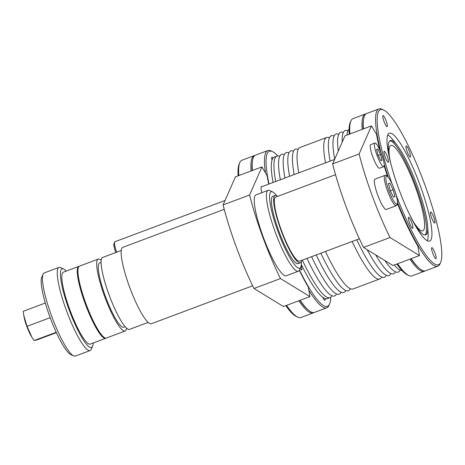 <?xml version="1.0" encoding="UTF-8"?>
<svg xmlns="http://www.w3.org/2000/svg" width="465" height="465" viewBox="0 0 465 465"><rect width="100%" height="100%" fill="white"/><g stroke="black" fill="none" stroke-linecap="round" stroke-linejoin="round"><path stroke-width="0.7" d="M225.054 200.473L114.96 241.724A11.398 2.098 69.5 0 0 114.663 242.05A11.398 2.098 69.5 0 0 116.651 252.204M115.756 252.542A10.195 1.877 -110.5 0 1 114.006 243.555L114.663 242.05M332.62 163.907L359.12 153.979L371.489 125.87L344.989 135.797L332.62 163.907A88.774 16.362 69.5 0 0 345.908 206.198A88.774 16.362 69.5 0 0 363.52 247.444L392.966 265.503L419.465 255.576L390.019 237.516L363.52 247.444M371.489 125.87L376.586 134.513A83.973 15.479 69.5 0 0 379.888 150.149M397.563 203.792A83.973 15.479 69.5 0 0 417.861 246.09L419.465 255.576M390.019 237.516A88.774 16.362 -110.5 0 1 372.407 196.271A88.774 16.362 -110.5 0 1 359.12 153.979M384.183 165.813A83.973 15.479 69.5 0 0 387.496 176.316M374.953 179.124A16.194 2.988 69.5 0 0 377.708 194.992A16.194 2.988 69.5 0 0 386.316 209.453L396.256 205.733A16.194 2.988 -110.5 0 1 387.647 191.272A16.194 2.988 -110.5 0 1 384.886 175.398L374.953 179.124M383.73 166.644L379.533 168.214A12.596 2.319 -110.5 0 1 372.843 156.967A12.596 2.319 -110.5 0 1 370.698 144.627L374.889 143.051A12.596 2.319 -110.5 0 1 381.585 154.299A12.596 2.319 -110.5 0 1 383.73 166.644A12.596 2.319 -110.5 0 1 383.677 166.662A12.596 2.319 -110.5 0 1 377.034 155.397A12.596 2.319 -110.5 0 1 374.889 143.051M388.292 177.229A83.973 15.479 -110.5 0 1 384.189 164.18M381.097 153.026A83.973 15.479 -110.5 0 1 378.899 108.926A83.973 15.479 -110.5 0 1 382.137 109.304L383.619 110.007A82.776 15.258 69.5 0 0 391.96 183.623M378.899 108.926L366.618 113.53A83.973 15.479 69.5 0 0 363.508 119.557A83.973 15.479 69.5 0 0 363.456 128.875M363.206 128.968A82.776 15.258 -110.5 0 1 363.334 120.83L363.508 119.557M362.177 129.357A83.973 15.479 -110.5 0 1 365.345 114.006A83.973 15.479 -110.5 0 1 366.007 113.844M410.909 258.784A82.776 15.258 69.5 0 0 418.268 267.451L419.238 268.299A83.973 15.479 69.5 0 0 425.545 270.799L437.827 266.201A83.973 15.479 -110.5 0 1 397.633 202.705M424.876 270.961A83.973 15.479 -110.5 0 1 424.272 271.281A83.973 15.479 -110.5 0 1 409.915 259.156M397.633 263.754A83.973 15.479 69.5 0 0 408.747 275.501A83.973 15.479 69.5 0 0 411.99 275.879L424.272 271.281M365.345 114.006L353.063 118.61A83.973 15.479 69.5 0 0 350.866 121.022A83.973 15.479 69.5 0 0 349.895 133.955M349.186 134.222A82.776 15.258 -110.5 0 1 350.215 122.522L350.866 121.022M408.747 275.501L407.27 274.798A82.776 15.258 -110.5 0 1 396.883 264.039A75.58 13.933 -110.5 0 0 396.994 264.19M412.972 227.472A5.9 1.087 69.5 0 0 411.141 221.073A5.9 1.087 69.5 0 0 408.601 217.289A5.9 1.087 69.5 0 0 408.363 218.149A5.9 1.087 69.5 0 0 410.769 225.798A5.9 1.087 69.5 0 0 412.74 228.332A5.9 1.087 69.5 0 0 412.972 227.472M396.442 195.841A82.776 15.258 69.5 0 0 440.675 262.283A82.776 15.258 69.5 0 0 424.411 183.559A82.776 15.258 69.5 0 0 383.619 110.007M387.485 161.698A5.9 1.087 69.5 0 0 388.316 162.308A5.9 1.087 69.5 0 0 387.781 157.908A5.9 1.087 69.5 0 0 385.003 151.863A5.9 1.087 69.5 0 0 384.177 151.259A5.9 1.087 69.5 0 0 384.299 154.241A5.9 1.087 69.5 0 0 387.485 161.698M383.974 121.377A5.9 1.087 69.5 0 0 387.113 126.643A5.9 1.087 69.5 0 0 386.107 120.865A5.9 1.087 69.5 0 0 382.997 115.593A5.9 1.087 69.5 0 0 382.974 115.599A5.9 1.087 69.5 0 0 383.974 121.377M405.957 146.83A5.9 1.087 69.5 0 0 407.788 153.229A5.9 1.087 69.5 0 0 410.333 157.013A5.9 1.087 69.5 0 0 410.566 156.153A5.9 1.087 69.5 0 0 408.16 148.504A5.9 1.087 69.5 0 0 406.195 145.964A5.9 1.087 69.5 0 0 405.957 146.83M431.45 212.598A5.9 1.087 69.5 0 0 430.619 211.994A5.9 1.087 69.5 0 0 431.148 216.394A5.9 1.087 69.5 0 0 433.926 222.433A5.9 1.087 69.5 0 0 434.758 223.043A5.9 1.087 69.5 0 0 434.63 220.061A5.9 1.087 69.5 0 0 431.45 212.598M434.955 252.925A5.9 1.087 69.5 0 0 431.822 247.653A5.9 1.087 69.5 0 0 432.828 253.437A5.9 1.087 69.5 0 0 435.938 258.709A5.9 1.087 69.5 0 0 435.961 258.703A5.9 1.087 69.5 0 0 434.955 252.925M419.86 184.652A57.584 10.614 69.5 0 0 389.263 133.228A57.584 10.614 69.5 0 0 399.069 189.65A57.584 10.614 69.5 0 0 429.672 241.073A57.584 10.614 69.5 0 0 419.86 184.652M440.675 262.283L440.018 263.789A83.973 15.479 -110.5 0 1 437.827 266.201M411.188 258.674A83.973 15.479 69.5 0 0 419.238 268.299M387.723 134.966A57.584 10.614 -110.5 0 1 393.425 140.459L397.36 145.574A50.383 9.288 69.5 0 0 390.35 140.506A50.383 9.288 69.5 0 0 391.228 165.197M410.142 215.684A50.383 9.288 69.5 0 0 425.708 234.871A50.383 9.288 69.5 0 0 427.661 226.443L428.056 232.884A57.584 10.614 -110.5 0 1 427.364 240.771M427.661 226.443A50.383 9.288 69.5 0 0 417.128 185.5A50.383 9.288 69.5 0 0 397.36 145.574M389.786 140.849A50.383 9.288 -110.5 0 1 415.913 185.954A50.383 9.288 -110.5 0 1 425.057 234.982M389.496 157.257A45.587 8.405 -110.5 0 1 390.821 145.452A45.587 8.405 -110.5 0 1 415.047 186.163A45.587 8.405 -110.5 0 1 422.813 230.832A45.587 8.405 -110.5 0 1 414.053 222.811M286.562 305.371A83.973 15.479 69.5 0 0 297.67 317.118L296.193 316.415A82.776 15.258 -110.5 0 1 285.806 305.65M238.109 175.84A82.776 15.258 -110.5 0 1 239.138 164.139L239.789 162.64A83.973 15.479 69.5 0 0 238.824 175.572M297.67 317.118A83.973 15.479 69.5 0 0 300.913 317.496L313.195 312.899A83.973 15.479 -110.5 0 1 298.838 300.768M313.805 312.579A83.973 15.479 -110.5 0 1 313.195 312.899M261.958 166.906L235.459 176.834L223.09 204.943A88.774 16.362 69.5 0 0 236.377 247.235A88.774 16.362 69.5 0 0 253.989 288.486L283.441 306.54L309.94 296.612L280.488 278.558A88.774 16.362 -110.5 0 1 262.876 237.307A88.774 16.362 -110.5 0 1 249.589 195.015L261.958 166.906L267.055 175.555A83.973 15.479 69.5 0 0 268.718 184.117M251.106 170.969A83.973 15.479 -110.5 0 1 254.268 155.624A83.973 15.479 -110.5 0 1 254.936 155.461M254.268 155.624L241.986 160.227A83.973 15.479 69.5 0 0 239.789 162.64M252.129 170.585A82.776 15.258 -110.5 0 1 252.263 162.448L252.431 161.175A83.973 15.479 69.5 0 0 252.379 170.492M265.457 172.846A83.973 15.479 -110.5 0 1 267.823 150.544L255.541 155.147A83.973 15.479 69.5 0 0 252.431 161.175M299.832 300.402A82.776 15.258 69.5 0 0 307.196 309.068L308.161 309.917A83.973 15.479 69.5 0 0 314.468 312.416L326.75 307.818A83.973 15.479 -110.5 0 1 308.859 290.247M300.117 300.291A83.973 15.479 69.5 0 0 308.161 309.917M299.355 270.334A83.973 15.479 69.5 0 0 308.33 287.126L309.94 296.612M268.096 190.336L255.953 194.887A43.187 7.963 69.5 0 0 263.306 237.202A43.187 7.963 69.5 0 0 286.085 275.821A43.187 7.963 69.5 0 0 286.254 275.768L298.402 271.217A43.187 7.963 -110.5 0 1 298.228 271.269A43.187 7.963 -110.5 0 1 275.454 232.651A43.187 7.963 -110.5 0 1 268.096 190.336A43.187 7.963 -110.5 0 1 268.27 190.284A43.187 7.963 -110.5 0 1 269.764 190.528L272.723 191.94A40.786 7.516 69.5 0 0 271.31 191.702A40.786 7.516 69.5 0 0 278.093 231.721A40.786 7.516 69.5 0 0 299.605 268.195A40.786 7.516 69.5 0 0 300.838 266.974A40.786 7.516 69.5 0 0 301.361 261.464M261.812 192.69A11.637 2.145 -110.5 0 1 261.504 186.564A11.637 2.145 -110.5 0 1 261.551 186.546A11.637 2.145 -110.5 0 1 261.993 186.634M280.488 278.558L253.989 288.486M223.09 204.943L249.589 195.015M267.823 150.544A83.973 15.479 -110.5 0 1 271.066 150.922L272.542 151.625A82.776 15.258 69.5 0 0 268.985 184.012M299.495 270.055A82.776 15.258 69.5 0 0 329.598 303.901L328.947 305.406A83.973 15.479 -110.5 0 1 326.75 307.818M329.598 303.901A82.776 15.258 69.5 0 0 330.737 297.199M277.808 155.926A82.776 15.258 69.5 0 0 272.542 151.625M300.216 268.398A5.9 1.087 69.5 0 0 301.663 269.95A5.9 1.087 69.5 0 0 301.895 269.09A5.9 1.087 69.5 0 0 301.192 265.748M272.955 158.147A5.9 1.087 69.5 0 0 271.897 157.217A5.9 1.087 69.5 0 0 272.008 160.134M322.623 297.17A5.9 1.087 69.5 0 0 324.884 300.32A5.9 1.087 69.5 0 0 325.018 298.542M275.716 181.49A75.58 13.933 -110.5 0 1 276.954 156.089L274.304 157.083A75.58 13.933 69.5 0 0 273.065 182.483M301.349 264.573A75.58 13.933 69.5 0 0 327.337 298.629L329.987 297.635A75.58 13.933 -110.5 0 1 302.349 260.133M276.954 156.089A75.58 13.933 -110.5 0 1 279.68 156.345M331.876 295.653A75.58 13.933 -110.5 0 1 329.987 297.635M284.301 154.613A75.58 13.933 69.5 0 0 280.337 179.763M336.497 293.921A75.58 13.933 -110.5 0 1 306.964 258.401M288.922 152.88A75.58 13.933 69.5 0 0 284.958 178.031M341.118 292.194A75.58 13.933 -110.5 0 1 311.585 256.674M293.537 151.154A75.58 13.933 69.5 0 0 289.573 176.299M345.733 290.462A75.58 13.933 -110.5 0 1 316.206 254.942M298.175 149.428A75.58 13.933 69.5 0 0 294.194 174.567M350.36 288.713A75.58 13.933 -110.5 0 1 320.821 253.21M325.506 162.837A75.545 13.927 -110.5 0 1 326.744 137.471L300.059 147.469A75.545 13.927 69.5 0 0 298.815 172.835M325.448 251.478A75.545 13.927 69.5 0 0 353.069 288.957L379.754 278.954A75.545 13.927 -110.5 0 1 352.133 241.48M381.643 276.971A75.545 13.927 -110.5 0 1 379.754 278.954M326.744 137.471A75.545 13.927 -110.5 0 1 329.47 137.721M334.091 135.995A75.545 13.927 69.5 0 0 330.121 161.105M386.264 275.239A75.545 13.927 -110.5 0 1 356.748 239.748M338.712 134.263A75.545 13.927 69.5 0 0 334.701 159.169M390.885 273.513A75.545 13.927 -110.5 0 1 367.211 249.711M343.31 132.519A75.545 13.927 69.5 0 0 338.288 151.02M395.494 271.804A75.545 13.927 -110.5 0 1 375.685 254.907M347.936 130.77A75.58 13.933 69.5 0 0 342.223 142.087M400.132 270.078A75.58 13.933 -110.5 0 1 384.927 260.574M349.07 129.224A75.58 13.933 69.5 0 0 346.925 135.071M394.215 265.038A75.58 13.933 69.5 0 0 402.004 270.502M300.838 266.974L299.53 269.979A43.187 7.963 -110.5 0 1 298.402 271.217M276.733 195.748A40.786 7.516 69.5 0 0 272.723 191.94M275.042 195.422L272.833 196.247A35.991 6.632 69.5 0 0 279.105 231.895A35.991 6.632 69.5 0 0 297.943 263.696A35.991 6.632 69.5 0 0 298.082 263.649L300.291 262.824A35.991 6.632 -110.5 0 1 300.146 262.87A35.991 6.632 -110.5 0 1 281.313 231.064A35.991 6.632 -110.5 0 1 275.042 195.422A35.991 6.632 -110.5 0 1 275.181 195.376A35.991 6.632 -110.5 0 1 277.611 196.381M301.599 260.412A35.991 6.632 -110.5 0 1 300.291 262.824M335.521 174.683L275.669 197.108A34.189 6.301 69.5 0 0 281.627 230.971A34.189 6.301 69.5 0 0 299.524 261.179A34.189 6.301 69.5 0 0 299.663 261.138L359.375 238.766M224.229 209.337L122.754 247.357A40.786 7.516 69.5 0 0 126.922 279.331A40.786 7.516 69.5 0 0 151.212 323.797A40.786 7.516 69.5 0 0 151.375 323.745L252.669 285.789M121.214 250.496L102.614 257.459A38.386 7.074 69.5 0 0 109.304 295.484A38.386 7.074 69.5 0 0 129.398 329.406A38.386 7.074 69.5 0 0 129.555 329.36L148.155 322.39M125.149 326.651L123.707 327.191A34.311 6.324 -110.5 0 1 105.474 296.554A34.311 6.324 -110.5 0 1 99.632 262.934L101.074 262.394M126.573 328.127A38.386 7.074 -110.5 0 1 125.137 331.01A38.386 7.074 -110.5 0 1 104.735 296.728A38.386 7.074 -110.5 0 1 98.196 259.115A38.386 7.074 -110.5 0 1 98.353 259.069A38.386 7.074 -110.5 0 1 101.178 260.342M98.196 259.115L79.428 266.149A38.386 7.074 69.5 0 0 85.967 303.761A38.386 7.074 69.5 0 0 106.369 338.043L125.137 331.01M106.02 338.125A38.386 7.074 -110.5 0 1 105.706 338.293A38.386 7.074 -110.5 0 1 85.304 304.011A38.386 7.074 -110.5 0 1 78.765 266.399A38.386 7.074 -110.5 0 1 78.922 266.352A38.386 7.074 -110.5 0 1 79.114 266.317M105.706 338.293L90.245 344.083A38.386 7.074 -110.5 0 1 69.849 309.8A38.386 7.074 -110.5 0 1 63.31 272.188L78.765 266.399M93.18 342.984A41.989 7.736 -110.5 0 1 92.605 346.251A41.989 7.736 -110.5 0 1 69.198 309.957A41.989 7.736 -110.5 0 1 63.664 269.008A41.989 7.736 -110.5 0 1 66.245 271.089M63.664 269.008L60.712 267.596A44.384 8.184 69.5 0 0 58.997 267.398A44.384 8.184 69.5 0 0 66.559 310.893A44.384 8.184 69.5 0 0 90.14 350.529A44.384 8.184 69.5 0 0 91.303 349.256L92.605 346.251M58.997 267.398L44.198 272.943A44.384 8.184 69.5 0 0 43.042 274.216A44.384 8.184 69.5 0 0 51.76 316.433A44.384 8.184 69.5 0 0 73.633 355.876A44.384 8.184 69.5 0 0 75.347 356.074L90.14 350.529M73.633 355.876L70.674 354.464A41.989 7.736 -110.5 0 1 49.988 317.159A41.989 7.736 -110.5 0 1 41.734 277.221L43.042 274.216M56.219 332.272L34.073 340.572L37.322 339.787L56.393 332.644M50.173 317.665L27.04 326.337L23.837 315.689L23.25 311.306L45.303 303.041M27.04 326.337L31.98 337.358L34.073 340.572M23.884 315.956L23.988 316.555A14.897 2.744 69.5 0 0 31.457 336.48L31.847 337.125M388.426 183.582L390.176 190.516L393.413 197.067L394.913 196.707L393.169 189.784L389.926 183.222L388.426 183.582M388.473 183.768L389.926 183.222M393.169 189.784L390.338 190.848M377.853 149.073L376.603 149.375L378.062 155.147L380.771 160.634L382.021 160.332L380.562 154.554L377.853 149.073L376.644 149.527M380.562 154.554L378.208 155.438M394.384 189.499A14.996 2.767 69.5 0 0 386.473 176.09A14.996 2.767 69.5 0 0 388.967 190.801A14.996 2.767 69.5 0 0 396.877 204.211A14.996 2.767 69.5 0 0 394.384 189.499M261.179 186.936L334.585 159.437M396.256 205.733C397.151 203.966 399.923 206.977 394.401 189.499C392.286 183.867 390.193 179.711 388.136 177.031C386.839 175.479 385.752 174.933 384.886 175.398"/></g></svg>
